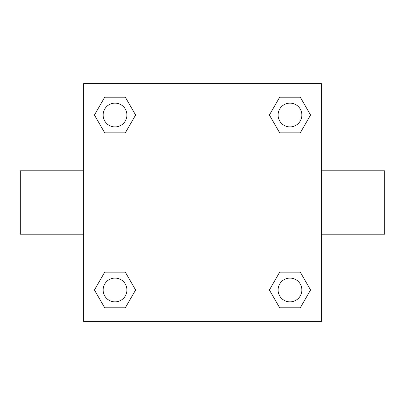 <?xml version="1.0" encoding="UTF-8"?>
<svg xmlns="http://www.w3.org/2000/svg" width="405" height="405" viewBox="0 0 405 405"><rect width="100%" height="100%" fill="white"/><g stroke="black" fill="none" stroke-linecap="round" stroke-linejoin="round"><path stroke-width="0.61" d="M125.312 132.85L104.728 132.85L94.431 115.02L104.728 97.19L125.312 97.19L135.609 115.02L125.312 132.85L104.728 132.85L116.154 132.85M116.154 272.15L125.312 272.15L135.609 289.98L125.312 307.81L104.728 307.81L94.431 289.98L104.728 272.15L125.312 272.15M288.846 132.85L279.688 132.85L269.391 115.02L279.688 97.19L300.272 97.19L310.569 115.02L300.272 132.85L279.688 132.85M279.688 272.15L300.272 272.15L310.569 289.98L300.272 307.81L279.688 307.81L269.391 289.98L279.688 272.15L300.272 272.15L288.846 272.15M321.357 234.196L384.75 234.196L384.75 170.804L321.357 170.804M83.643 170.804L20.25 170.804L20.25 234.196L83.643 234.196M83.643 83.643L321.357 83.643L321.357 321.357L83.643 321.357L83.643 83.643M300.272 307.81L279.688 307.81L300.272 307.81M301.867 289.98A11.887 11.887 0 0 0 284.037 279.688A11.887 11.887 0 0 0 284.037 300.272A11.887 11.887 0 0 0 301.867 289.98M125.312 307.81L104.728 307.81L125.312 307.81M126.907 289.98A11.887 11.887 0 0 0 109.077 279.688A11.887 11.887 0 0 0 109.077 300.272A11.887 11.887 0 0 0 126.907 289.98M279.688 97.19L300.272 97.19L279.688 97.19M301.867 115.02A11.887 11.887 0 0 0 284.037 104.728A11.887 11.887 0 0 0 284.037 125.312A11.887 11.887 0 0 0 301.867 115.02M104.728 97.19L125.312 97.19L104.728 97.19M126.907 115.02A11.887 11.887 0 0 0 109.077 104.728A11.887 11.887 0 0 0 109.077 125.312A11.887 11.887 0 0 0 126.907 115.02"/></g></svg>
